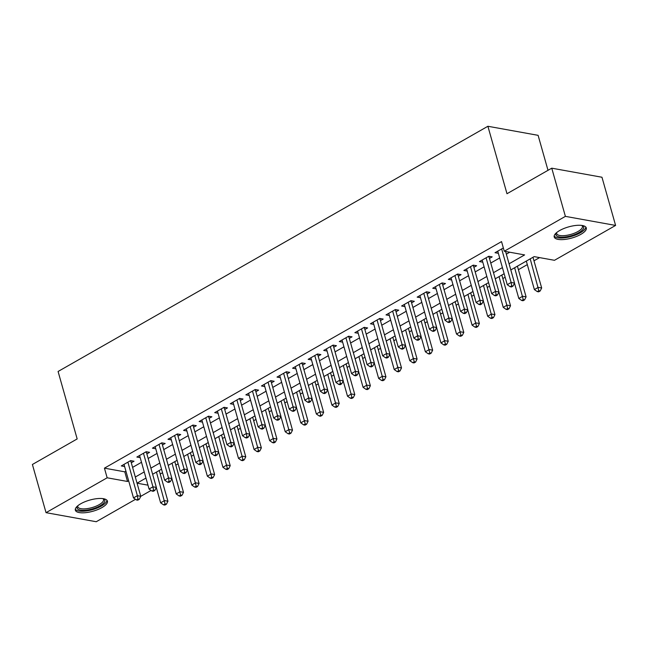 <?xml version="1.0" encoding="UTF-8"?>
<svg xmlns="http://www.w3.org/2000/svg" width="648" height="648" viewBox="0 0 648 648"><rect width="100%" height="100%" fill="white"/><g stroke="black" fill="none" stroke-linecap="round" stroke-linejoin="round"><path stroke-width="0.97" d="M80.797 503.739A16.662 5.792 -15.8 0 1 97.33 498.612A16.662 5.792 -15.8 0 1 107.414 501.115A16.662 5.792 -15.8 0 1 101.971 507.562A16.662 5.792 -15.8 0 1 85.439 512.681A16.662 5.792 -15.8 0 1 75.346 510.187A16.662 5.792 -15.8 0 1 80.797 503.739M559.67 230.534A16.662 5.792 -15.8 0 1 576.194 225.415A16.662 5.792 -15.8 0 1 586.286 227.91A16.662 5.792 -15.8 0 1 580.835 234.357A16.662 5.792 -15.8 0 1 564.303 239.485A16.662 5.792 -15.8 0 1 554.218 236.982A16.662 5.792 -15.8 0 1 559.67 230.534M548.005 170.319L538.107 135.335L487.895 126.271L58.085 371.482L77.169 438.939L32.4 464.486L46.032 512.665L107.155 477.795L127.51 481.472L128.652 480.816M487.895 126.271L506.987 193.728L551.756 168.18L601.968 177.244L615.6 225.431L554.477 260.302L534.122 256.624L510.81 269.933M160.226 474.036L162.535 472.716M175.802 465.151L178.111 463.83M191.371 456.265L193.679 454.953M206.947 447.379L209.255 446.067M222.523 438.494L224.824 437.181M238.091 429.608L240.4 428.296M253.668 420.73L255.976 419.41M269.236 411.845L271.544 410.524M284.812 402.959L287.121 401.639M300.389 394.073L302.689 392.761M315.957 385.187L318.265 383.875M331.533 376.302L333.841 374.99M347.101 367.416L349.41 366.104M362.678 358.538L364.986 357.218M378.246 349.653L380.554 348.332M393.822 340.767L396.131 339.447M409.398 331.881L411.699 330.561M424.966 322.996L427.275 321.683M440.543 314.11L442.851 312.798M456.111 305.224L458.42 303.912M471.687 296.347L473.996 295.026M487.264 287.461L489.564 286.141M502.832 278.575L505.14 277.255M518.408 269.69L527.31 264.611M533.976 260.804L539.573 257.612M151.081 490.447L140.77 496.328L130.856 461.23A2.138 1.628 -79.8 0 1 130.758 460.631M135.513 499.325L96.244 521.729L46.032 512.665M131.285 462.769L134.014 461.214L130.621 460.607L121.281 465.936L124.61 466.536M146.861 453.892L149.583 452.336L146.197 451.721L136.85 457.051L140.187 457.65M162.437 445.006L165.159 443.451L161.765 442.835L152.426 448.165L155.755 448.772M178.006 436.12L180.735 434.565L177.341 433.949L167.994 439.279L171.331 439.887M193.582 427.235L196.304 425.679L192.91 425.064L183.57 430.402L186.907 431.001M209.15 418.349L211.88 416.794L208.486 416.186L199.139 421.516L202.476 422.115M224.726 409.463L227.448 407.908L224.062 407.3L214.715 412.63L218.052 413.23M240.303 400.577L243.024 399.022L239.63 398.415L230.291 403.745L233.62 404.344M255.871 391.7L258.601 390.145L255.207 389.529L245.859 394.859L249.196 395.458M271.447 382.814L274.169 381.259L270.775 380.643L261.436 385.973L264.773 386.581M287.015 373.928L289.745 372.373L286.351 371.758L277.004 377.087L280.341 377.695M302.592 365.043L305.313 363.488L301.919 362.872L292.58 368.202L295.917 368.809M318.16 356.157L320.89 354.602L317.496 353.994L308.156 359.324L311.486 359.924M333.736 347.271L336.458 345.716L333.072 345.109L323.725 350.438L327.062 351.038M349.312 338.386L352.034 336.83L348.64 336.223L339.301 341.553L342.63 342.152M364.881 329.5L367.61 327.953L364.216 327.337L354.869 332.667L358.206 333.266M380.457 320.622L383.179 319.067L379.785 318.452L370.445 323.781L373.783 324.389M396.025 311.737L398.755 310.181L395.361 309.566L386.014 314.896L389.351 315.503M411.601 302.851L414.323 301.296L410.937 300.68L401.59 306.01L404.927 306.617M427.178 293.965L429.899 292.41L426.505 291.794L417.166 297.132L420.495 297.732M442.746 285.079L445.476 283.524L442.082 282.917L432.734 288.247L436.072 288.846M458.322 276.194L461.044 274.639L457.65 274.031L448.311 279.361L451.648 279.96M473.89 267.308L476.62 265.753L473.226 265.145L463.879 270.475L467.216 271.075M489.467 258.431L492.188 256.875L488.795 256.26L479.455 261.589L482.792 262.189M509.069 263.785L524.621 254.915L504.265 251.238L501.544 241.599L104.433 468.156L124.789 471.833L125.931 471.185M132.589 467.378L141.499 462.299M148.165 458.492L157.075 453.414M163.742 449.607L172.643 444.528M179.31 440.729L188.22 435.642M194.886 431.843L203.788 426.757M210.454 422.958L219.364 417.871M226.031 414.072L234.941 408.993M241.599 405.186L250.509 400.108M257.175 396.301L266.085 391.222M272.751 387.415L281.653 382.336M288.32 378.537L297.23 373.451M303.896 369.652L312.806 364.565M319.464 360.766L328.374 355.679M335.04 351.88L343.95 346.802M350.617 342.995L359.519 337.916M366.185 334.109L375.095 329.03M381.761 325.223L390.663 320.144M397.329 316.346L406.239 311.259M412.906 307.46L421.816 302.373M428.474 298.574L437.384 293.487M444.05 289.688L452.96 284.61M459.626 280.803L468.528 275.724M475.195 271.917L484.105 266.838M490.771 263.031L499.681 257.953M506.339 254.146L509.717 252.226M503.342 247.965L495.023 252.704L498.361 253.311M551.756 168.18L565.388 216.367L615.6 225.431M104.433 468.156L107.155 477.795M504.265 251.238L565.388 216.367M135.319 477.017L144.229 471.93M150.895 468.131L159.797 463.053M166.463 459.246L175.373 454.167M182.039 450.36L190.949 445.281M197.608 441.474L206.518 436.396M213.184 432.597L222.094 427.51M228.76 423.711L237.662 418.624M244.328 414.825L253.238 409.739M259.905 405.94L268.807 400.861M275.473 397.054L284.383 391.975M291.049 388.168L299.959 383.09M306.617 379.283L315.527 374.204M322.194 370.405L331.104 365.318M337.77 361.519L346.672 356.432M353.338 352.634L362.248 347.547M368.915 343.748L377.825 338.669M384.483 334.862L393.393 329.783M400.059 325.976L408.969 320.898M415.635 317.091L424.537 312.012M431.204 308.213L440.114 303.126M446.78 299.327L455.682 294.241M462.348 290.442L471.258 285.355M477.924 281.556L486.834 276.469M493.493 272.67L502.403 267.592M137.068 483.197L147.971 485.166M504.144 273.731L495.234 278.81M488.568 282.617L479.658 287.696M473 291.503L464.09 296.582M457.423 300.389L448.513 305.467M441.847 309.266L432.945 314.353M426.279 318.152L417.369 323.239M410.702 327.038L401.801 332.124M395.134 335.923L386.224 341.002M379.558 344.809L370.648 349.888M363.99 353.695L355.08 358.773M348.413 362.58L339.503 367.659M332.837 371.458L323.935 376.545M317.269 380.344L308.359 385.43M301.693 389.229L292.783 394.316M286.124 398.115L277.214 403.194M270.548 407.001L261.638 412.079M254.972 415.886L246.07 420.965M239.404 424.772L230.494 429.851M223.827 433.658L214.925 438.737M208.259 442.535L199.349 447.622M192.683 451.421L183.773 456.508M177.115 460.307L168.205 465.394M161.538 469.193L152.628 474.271M145.962 478.078L137.06 483.157M124.789 471.833L127.51 481.472M501.649 248.929L511.134 282.463L507.246 284.691L497.753 251.149M505.586 251.473L514.528 283.079L511.134 282.463L511.693 285.825L510.138 286.708L511.491 286.959L513.054 286.068L511.693 285.825M513.054 286.068L514.528 283.079M507.246 284.691L510.138 286.708M526.314 261.079L534.381 289.583L538.277 287.364L541.671 287.979L532.98 257.28M538.836 290.725L537.273 291.608L538.634 291.851L540.189 290.968L538.836 290.725L530.21 258.86M537.273 291.608L534.381 289.583M541.671 287.979L540.189 290.968M582.236 225.488A14.418 5.014 -15.8 0 1 578.972 232.559A14.418 5.014 -15.8 0 1 562.351 237.128A14.418 5.014 -15.8 0 1 556.397 232.802M556.729 232.527A13.349 4.641 164.2 0 0 556.697 233.58A13.349 4.641 164.2 0 0 564.781 235.58A13.349 4.641 164.2 0 0 578.024 231.474A13.349 4.641 164.2 0 0 582.39 226.306A13.349 4.641 164.2 0 0 581.807 225.423M554.17 236.026A16.556 5.759 164.2 0 0 580.333 232.802A16.556 5.759 164.2 0 0 585.816 227.067M103.364 498.693A14.418 5.014 -15.8 0 1 101.477 504.914A14.418 5.014 -15.8 0 1 86.427 510.13A14.418 5.014 -15.8 0 1 77.533 505.999M77.857 505.724A13.349 4.641 164.2 0 0 77.825 506.776A13.349 4.641 164.2 0 0 86.484 508.721A13.349 4.641 164.2 0 0 103.526 499.511A13.349 4.641 164.2 0 0 102.943 498.628M75.306 509.231A16.556 5.759 164.2 0 0 85.755 511.021A16.556 5.759 164.2 0 0 106.952 500.272M486.073 257.815L495.566 291.349L491.67 293.568L482.177 260.034M488.94 256.284A2.138 1.628 -79.8 0 0 489.029 256.883L498.952 291.964L495.566 291.349L496.125 294.702L494.562 295.593L495.923 295.836L497.478 294.953L496.125 294.702M497.478 294.953L498.952 291.964M491.67 293.568L494.562 295.593M470.497 266.701L479.99 300.235L476.094 302.454L466.609 268.92M473.364 265.17A2.138 1.628 -79.8 0 0 473.453 265.769L483.384 300.85L479.99 300.235L480.549 303.588L478.994 304.479L480.346 304.722L481.901 303.839L480.549 303.588M481.901 303.839L483.384 300.85M476.094 302.454L478.994 304.479M454.928 275.586L464.414 309.12L460.525 311.34L451.032 277.806M457.796 274.055A2.138 1.628 -79.8 0 0 457.885 274.655L467.807 309.736L464.414 309.12L464.972 312.474L463.417 313.365L464.778 313.608L466.333 312.717L464.972 312.474M466.333 312.717L467.807 309.736M460.525 311.34L463.417 313.365M439.352 284.472L448.845 318.006L444.949 320.225L435.464 286.691M442.22 282.941A2.138 1.628 -79.8 0 0 442.309 283.541L452.239 318.614L448.845 318.006L449.404 321.359L447.849 322.25L449.202 322.493L450.757 321.602L449.404 321.359M450.757 321.602L452.239 318.614M444.949 320.225L447.849 322.25M514.48 283.176L518.813 298.469L522.701 296.249L526.095 296.865L517.404 266.166M523.26 299.603L521.705 300.494L523.058 300.737L524.621 299.854L523.26 299.603L514.634 267.746M521.705 300.494L518.813 298.469M526.095 296.865L524.621 299.854M498.911 292.062L503.237 307.355L507.133 305.135L510.519 305.751L501.836 275.044M507.692 308.489L506.129 309.38L507.489 309.623L509.045 308.731L507.692 308.489L499.065 276.631M506.129 309.38L503.237 307.355M510.519 305.751L509.045 308.731M483.335 300.947L487.661 316.24L491.557 314.021L494.95 314.628L486.259 283.929M492.115 317.374L490.56 318.265L491.913 318.508L493.476 317.617L492.115 317.374L483.489 285.517M490.56 318.265L487.661 316.24M494.95 314.628L493.476 317.617M467.759 309.825L472.092 325.126L475.98 322.906L479.374 323.514L470.691 292.815M476.539 326.26L474.984 327.151L476.345 327.394L477.9 326.503L476.539 326.26L467.921 294.394M474.984 327.151L472.092 325.126M479.374 323.514L477.9 326.503M423.784 293.35L433.269 326.892L429.381 329.111L419.888 295.577M426.643 291.827A2.138 1.628 -79.8 0 0 426.74 292.426L436.663 327.499L433.269 326.892L433.828 330.245L432.273 331.136L433.625 331.379L435.189 330.488L433.828 330.245M435.189 330.488L436.663 327.499M429.381 329.111L432.273 331.136M452.191 318.711L456.516 334.012L460.412 331.792L463.806 332.4L455.115 301.701M460.971 335.146L459.416 336.037L460.769 336.28L462.324 335.389L460.971 335.146L452.345 303.28M459.416 336.037L456.516 334.012M463.806 332.4L462.324 335.389M408.208 302.235L417.701 335.769L413.805 337.997L404.312 304.463M411.075 300.704A2.138 1.628 -79.8 0 0 411.164 301.312L421.087 336.385L417.701 335.769L418.26 339.131L416.696 340.014L418.057 340.265L419.612 339.374L418.26 339.131M419.612 339.374L421.087 336.385M413.805 337.997L416.696 340.014M436.614 327.596L440.948 342.897L444.836 340.67L448.23 341.285L439.547 310.586M445.395 344.031L443.84 344.914L445.2 345.165L446.755 344.274L445.395 344.031L436.768 312.166M443.84 344.914L440.948 342.897M448.23 341.285L446.755 344.274M392.639 311.121L402.125 344.655L398.228 346.883L388.743 313.34M395.499 309.59A2.138 1.628 -79.8 0 0 395.588 310.19L405.518 345.271L402.125 344.655L402.683 348.017L401.128 348.899L402.481 349.151L404.044 348.26L402.683 348.017M404.044 348.26L405.518 345.271M398.228 346.883L401.128 348.899M421.046 336.482L425.372 351.775L429.268 349.556L432.653 350.171L423.97 319.472M429.827 352.917L428.263 353.8L429.624 354.043L431.179 353.16L429.827 352.917L421.2 321.052M428.263 353.8L425.372 351.775M432.653 350.171L431.179 353.16M377.063 320.007L386.548 353.541L382.66 355.76L373.167 322.226M379.931 318.476A2.138 1.628 -79.8 0 0 380.02 319.075L389.942 354.156L386.548 353.541L387.107 356.894L385.552 357.785L386.913 358.028L388.468 357.145L387.107 356.894M388.468 357.145L389.942 354.156M382.66 355.76L385.552 357.785M405.47 345.368L409.795 360.661L413.691 358.441L417.085 359.057L408.394 328.358M414.25 361.795L412.695 362.686L414.048 362.929L415.611 362.046L414.25 361.795L405.624 329.937M412.695 362.686L409.795 360.661M417.085 359.057L415.611 362.046M361.487 328.892L370.98 362.426L367.084 364.646L357.599 331.112M364.354 327.361A2.138 1.628 -79.8 0 0 364.443 327.961L374.374 363.042L370.98 362.426L371.539 365.78L369.984 366.671L371.336 366.914L372.892 366.031L371.539 365.78M372.892 366.031L374.374 363.042M367.084 364.646L369.984 366.671M345.919 337.778L355.404 371.312L351.516 373.531L342.023 339.998M348.778 336.247A2.138 1.628 -79.8 0 0 348.875 336.847L358.798 371.928L355.404 371.312L355.963 374.666L354.407 375.557L355.768 375.8L357.323 374.909L355.963 374.666M357.323 374.909L358.798 371.928M351.516 373.531L354.407 375.557M330.342 346.664L339.836 380.198L335.939 382.417L326.454 348.883M333.21 345.133A2.138 1.628 -79.8 0 0 333.299 345.732L343.229 380.805L339.836 380.198L340.394 383.551L338.831 384.442L340.192 384.685L341.747 383.794L340.394 383.551M341.747 383.794L343.229 380.805M335.939 382.417L338.831 384.442M314.774 355.541L324.259 389.084L320.371 391.303L310.878 357.769M317.633 354.019A2.138 1.628 -79.8 0 0 317.731 354.618L327.653 389.691L324.259 389.084L324.818 392.437L323.263 393.328L324.616 393.571L326.179 392.68L324.818 392.437M326.179 392.68L327.653 389.691M320.371 391.303L323.263 393.328M299.198 364.427L308.691 397.969L304.795 400.189L295.302 366.655M302.065 362.896A2.138 1.628 -79.8 0 0 302.154 363.504L312.077 398.577L308.691 397.969L309.25 401.323L307.687 402.214L309.047 402.457L310.603 401.566L309.25 401.323M310.603 401.566L312.077 398.577M304.795 400.189L307.687 402.214M283.622 373.313L293.115 406.847L289.219 409.074L279.734 375.532M286.489 371.782A2.138 1.628 -79.8 0 0 286.578 372.381L296.509 407.462L293.115 406.847L293.674 410.208L292.118 411.091L293.471 411.342L295.034 410.451L293.674 410.208M295.034 410.451L296.509 407.462M289.219 409.074L292.118 411.091M268.053 382.199L277.538 415.733L273.65 417.952L264.157 384.418M270.921 380.668A2.138 1.628 -79.8 0 0 271.01 381.267L280.932 416.348L277.538 415.733L278.097 419.094L276.542 419.977L277.903 420.22L279.458 419.337L278.097 419.094M279.458 419.337L280.932 416.348M273.65 417.952L276.542 419.977M252.477 391.084L261.97 424.618L258.074 426.838L248.589 393.304M255.344 389.553A2.138 1.628 -79.8 0 0 255.434 390.153L265.364 425.234L261.97 424.618L262.529 427.972L260.974 428.863L262.327 429.106L263.882 428.223L262.529 427.972M263.882 428.223L265.364 425.234M258.074 426.838L260.974 428.863M236.909 399.97L246.394 433.504L242.506 435.723L233.013 402.189M239.768 398.439A2.138 1.628 -79.8 0 0 239.865 399.038L249.788 434.12L246.394 433.504L246.953 436.857L245.398 437.748L246.758 437.991L248.314 437.108L246.953 436.857M248.314 437.108L249.788 434.12M242.506 435.723L245.398 437.748M221.333 408.856L230.826 442.39L226.93 444.609L217.436 411.075M224.2 407.325A2.138 1.628 -79.8 0 0 224.289 407.924L234.212 442.997L230.826 442.39L231.385 445.743L229.821 446.634L231.182 446.877L232.737 445.986L231.385 445.743M232.737 445.986L234.212 442.997M226.93 444.609L229.821 446.634M205.764 417.741L215.249 451.275L211.353 453.495L201.868 419.961M208.624 416.21A2.138 1.628 -79.8 0 0 208.713 416.81L218.643 451.883L215.249 451.275L215.808 454.629L214.253 455.52L215.606 455.763L217.169 454.872L215.808 454.629M217.169 454.872L218.643 451.883M211.353 453.495L214.253 455.52M190.188 426.619L199.681 460.161L195.785 462.38L186.292 428.846M193.055 425.096A2.138 1.628 -79.8 0 0 193.144 425.695L203.067 460.769L199.681 460.161L200.232 463.514L198.677 464.405L200.038 464.648L201.593 463.757L200.232 463.514M201.593 463.757L203.067 460.769M195.785 462.38L198.677 464.405M389.894 354.254L394.227 369.546L398.115 367.327L401.509 367.943L392.826 337.244M398.674 370.68L397.119 371.571L398.48 371.814L400.035 370.931L398.674 370.68L390.056 338.823M397.119 371.571L394.227 369.546M401.509 367.943L400.035 370.931M374.325 363.139L378.651 378.432L382.547 376.213L385.941 376.82L377.249 346.121M383.106 379.566L381.551 380.457L382.903 380.7L384.458 379.809L383.106 379.566L374.479 347.709M381.551 380.457L378.651 378.432M385.941 376.82L384.458 379.809M358.749 372.017L363.083 387.318L366.971 385.098L370.364 385.706L361.681 355.007M367.529 388.452L365.974 389.343L367.335 389.586L368.89 388.695L367.529 388.452L358.903 356.586M365.974 389.343L363.083 387.318M370.364 385.706L368.89 388.695M343.181 380.903L347.506 396.203L351.402 393.984L354.796 394.591L346.105 363.893M351.961 397.337L350.398 398.228L351.759 398.471L353.314 397.58L351.961 397.337L343.335 365.472M350.398 398.228L347.506 396.203M354.796 394.591L353.314 397.58M327.605 389.788L331.938 405.089L335.826 402.862L339.22 403.477L330.537 372.778M336.385 406.223L334.83 407.106L336.182 407.357L337.746 406.466L336.385 406.223L327.758 374.358M334.83 407.106L331.938 405.089M339.22 403.477L337.746 406.466M312.036 398.674L316.362 413.975L320.258 411.747L323.644 412.363L314.96 381.664M320.817 415.109L319.253 415.992L320.614 416.243L322.169 415.352L320.817 415.109L312.19 383.243M319.253 415.992L316.362 413.975M323.644 412.363L322.169 415.352M296.46 407.56L300.785 422.852L304.682 420.633L308.075 421.249L299.384 390.55M305.24 423.986L303.685 424.877L305.038 425.12L306.601 424.238L305.24 423.986L296.614 392.129M303.685 424.877L300.785 422.852M308.075 421.249L306.601 424.238M280.884 416.445L285.217 431.738L289.105 429.519L292.499 430.134L283.816 399.435M289.664 432.872L288.109 433.763L289.47 434.006L291.025 433.123L289.664 432.872L281.046 401.015M288.109 433.763L285.217 431.738M292.499 430.134L291.025 433.123M265.316 425.331L269.641 440.624L273.537 438.404L276.931 439.02L268.24 408.313M274.096 441.758L272.541 442.649L273.893 442.892L275.449 442.001L274.096 441.758L265.469 409.901M272.541 442.649L269.641 440.624M276.931 439.02L275.449 442.001M249.739 434.209L254.073 449.51L257.961 447.29L261.355 447.898L252.671 417.199M258.52 450.644L256.964 451.535L258.325 451.778L259.88 450.887L258.52 450.644L249.893 418.786M256.964 451.535L254.073 449.51M261.355 447.898L259.88 450.887M234.171 443.094L238.496 458.395L242.393 456.176L245.778 456.783L237.095 426.084M242.951 459.529L241.388 460.42L242.749 460.663L244.304 459.772L242.951 459.529L234.325 427.664M241.388 460.42L238.496 458.395M245.778 456.783L244.304 459.772M218.595 451.98L222.92 467.281L226.816 465.062L230.21 465.669L221.519 434.97M227.375 468.415L225.82 469.298L227.173 469.549L228.736 468.658L227.375 468.415L218.749 436.55M225.82 469.298L222.92 467.281M230.21 465.669L228.736 468.658M174.612 435.505L184.105 469.039L180.209 471.266L170.724 437.724M177.479 433.974A2.138 1.628 -79.8 0 0 177.568 434.573L187.499 469.654L184.105 469.039L184.664 472.4L183.109 473.283L184.461 473.534L186.017 472.643L184.664 472.4M186.017 472.643L187.499 469.654M180.209 471.266L183.109 473.283M159.043 444.39L168.529 477.924L164.641 480.152L155.147 446.61M161.903 442.859A2.138 1.628 -79.8 0 0 162 443.459L171.923 478.54L168.529 477.924L169.088 481.286L167.532 482.169L168.893 482.42L170.448 481.529L169.088 481.286M170.448 481.529L171.923 478.54M164.641 480.152L167.532 482.169M143.467 453.276L152.96 486.81L149.064 489.029L139.579 455.495M146.335 451.745A2.138 1.628 -79.8 0 0 146.424 452.345L156.354 487.426L152.96 486.81L153.519 490.163L151.956 491.054L153.317 491.297L154.872 490.415L153.519 490.163M154.872 490.415L156.354 487.426M149.064 489.029L151.956 491.054M127.899 462.162L137.384 495.696L133.496 497.915L124.003 464.381M137.943 499.049L137.384 495.696L140.778 496.311L139.304 499.3L137.943 499.049L136.388 499.94L137.741 500.183L139.304 499.3M133.496 497.915L136.388 499.94M203.018 460.866L207.352 476.167L211.248 473.939L214.634 474.555L205.951 443.856M211.799 477.301L210.244 478.184L211.604 478.435L213.16 477.544L211.799 477.301L203.18 445.435M210.244 478.184L207.352 476.167M214.634 474.555L213.16 477.544M187.45 469.751L191.776 485.044L195.672 482.825L199.066 483.44L190.374 452.741M196.231 486.186L194.675 487.069L196.028 487.312L197.583 486.429L196.231 486.186L187.604 454.321M194.675 487.069L191.776 485.044M199.066 483.44L197.583 486.429M171.874 478.637L176.207 493.93L180.095 491.71L183.489 492.326L174.806 461.627M180.654 495.064L179.099 495.955L180.46 496.198L182.015 495.315L180.654 495.064L172.028 463.207M179.099 495.955L176.207 493.93M183.489 492.326L182.015 495.315M156.306 487.523L160.631 502.816L164.527 500.596L167.921 501.212L159.23 470.505M165.086 503.95L163.523 504.841L164.884 505.084L166.439 504.193L165.086 503.95L156.46 472.092M163.523 504.841L160.631 502.816M167.921 501.212L166.439 504.193M488.025 256.705L489.029 256.883M472.449 265.591L473.453 265.769M456.872 274.469L457.885 274.655M441.304 283.354L442.309 283.541M425.728 292.24L426.74 292.426M410.16 301.126L411.164 301.312M394.583 310.011L395.588 310.19M379.007 318.897L380.02 319.075M363.439 327.783L364.443 327.961M347.863 336.668L348.875 336.847M332.294 345.546L333.299 345.732M316.718 354.432L317.731 354.618M301.15 363.317L302.154 363.504M285.574 372.203L286.578 372.381M269.997 381.089L271.01 381.267M254.429 389.975L255.434 390.153M238.853 398.86L239.865 399.038M223.285 407.738L224.289 407.924M207.708 416.624L208.713 416.81M192.132 425.509L193.144 425.695M176.564 434.395L177.568 434.573M160.988 443.281L162 443.459M145.419 452.166L146.424 452.345M129.843 461.052L130.856 461.23"/></g></svg>
